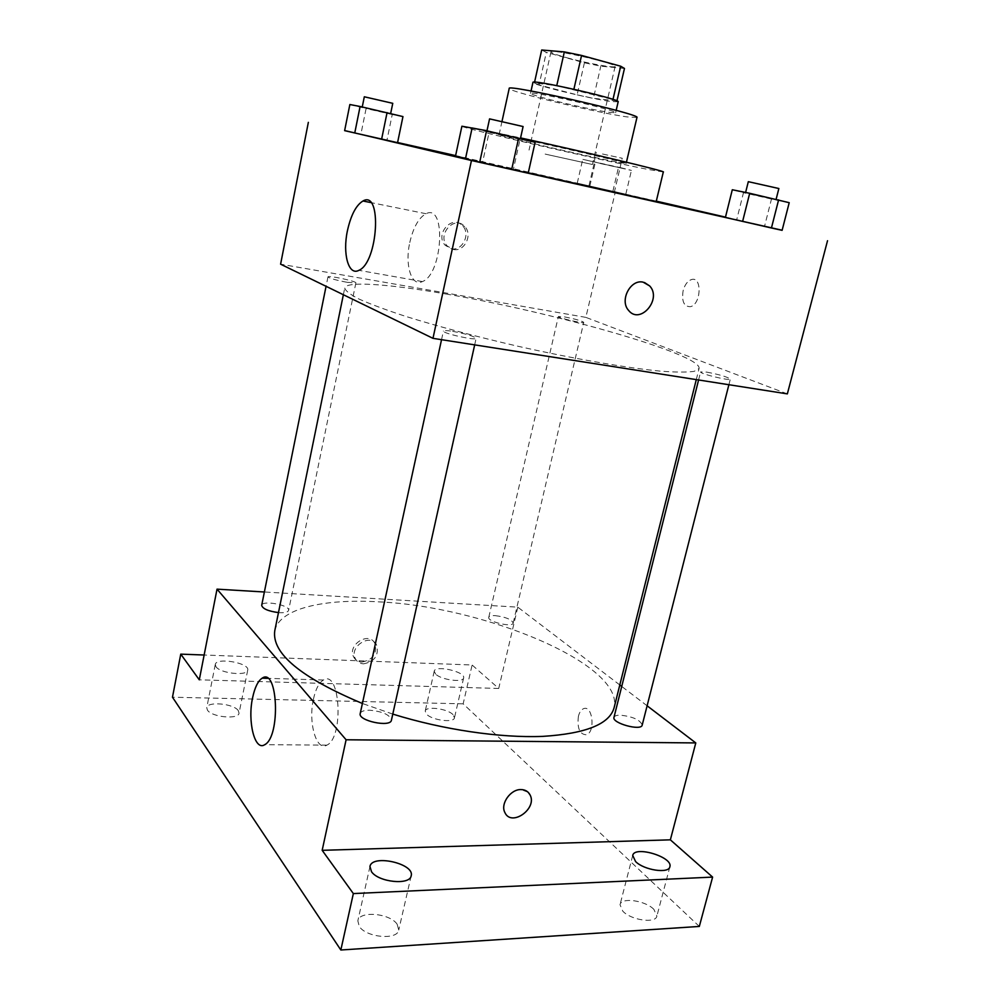 <?xml version="1.0" encoding="UTF-8"?>
<svg xmlns="http://www.w3.org/2000/svg" width="1000" height="1000" viewBox="0 0 1000 1000"><rect width="100%" height="100%" fill="white"/><g stroke="black" fill="none" stroke-linecap="round" stroke-linejoin="round"><path stroke-width="0.75" stroke-dasharray="5 3.75" d="M545.138 154.088L592.45 164.5L545.138 154.088M566.825 57.75C586.525 63.212 615.45 68.463 615.125 66.45C617.712 63.7 549.812 48.275 550.962 51.875C551.237 52.938 556.525 54.9 566.825 57.75M624.475 68.45L600.812 66.175L584.412 62.787L546.312 52.387L541.7 50M616.938 100.875L593.438 98.312L600.812 66.175M584.412 62.787L577.125 94.85L539.062 84.963L546.312 52.387M577.125 94.85L593.438 98.312M616.812 101.425L612.987 99.4M539.062 84.963L534.388 82.95L556.75 85.712L612.95 99.562M618.175 101.788L611.675 101.587C591.375 99.075 530.925 84.4 532.938 82.425M609.175 112.35L615.638 112.713C618.837 110.688 528.5 90.162 530.513 93.362C531.025 94.312 538.162 96.562 551.938 100.113C574.738 105.8 593.812 109.887 609.175 112.35M534.388 82.95L534.575 82.137M636.962 117.475L626.862 116.888C596.087 112.575 506.712 91.062 509.212 88.45M616.3 161.975C586.075 156.062 497 135.387 499.075 134.738C495.125 132.387 630.688 163.188 626.112 163.6L616.3 161.975M663.312 171.975L646.625 169.175C597.537 159.488 459.738 127.513 461.9 126.225M486.987 130.725L520.575 137.912M455.525 156L656.2 201.6M528.288 172.812L465.538 158.412M789.212 202.688L771.475 199.05L764.55 226.275L782.113 230.338L725.4 217.45L736.65 219.938L743.475 192.7L732.3 189.75M535.112 142.287L520.05 139.35L513.337 169.662L528.212 173.125L465.45 158.863L482.512 162.65L489.113 132.325L472.113 127.975M782.15 230.225L725.487 217.125M656.312 201.137L455.6 155.6M397.6 142.513L344.65 130.55M614.462 191.675L577.25 183.162L625.812 194.2L577.25 183.162L614.462 191.675L620.125 167.55L631.425 170.413L582.725 159.35L620.125 167.55M402.962 116.587L392.238 114.5L386.95 140.2L397.562 142.675L344.625 130.65L360.887 134.288L366.087 108.562L349.862 104.525M787.35 393.888L585.85 317.375L615.375 191.675M683.125 290.712C681.538 301.475 683.988 306.8 690.5 306.675C701.325 304.275 702.225 275.875 691.388 279.6C687.562 280.988 684.8 284.688 683.125 290.712C681.525 301.475 683.988 306.788 690.5 306.675C701.325 304.275 702.225 275.875 691.375 279.587C687.55 280.975 684.8 284.688 683.125 290.712M445.85 293.975C552.55 312.05 702.212 354.375 699.075 368.488L694.188 371.35C687.05 372.375 675.763 372.312 660.337 371.138C626.287 367.875 573.413 358.725 517.825 346.225C475.337 336.375 437.887 326.413 405.475 316.312C386.1 309.962 370.662 304.225 359.175 299.125C350.15 294.5 345.337 290.788 344.75 287.987C346.175 280.8 389.625 284.15 445.85 293.975M585.85 317.375L280.6 264.188M452.612 331.325C465.988 333.825 473.825 336.15 476.125 338.325C476.475 340.938 442.025 333.275 443.413 331.037C443.85 330.35 446.912 330.45 452.612 331.325M706.787 372.125C719.638 374.6 727.475 376.925 730.325 379.1C730.588 381.238 699.312 373.675 700.6 371.912L706.787 372.125M564.675 316.925C575.312 319.012 581.675 320.812 583.763 322.337C584.075 323.95 557.375 317.8 558.375 316.5L564.675 316.925M347.163 282.312L355.875 282.9C356.863 281.3 327.713 275.038 327.962 276.9C329.675 278.387 336.075 280.2 347.163 282.312M451.2 248.725C462.325 251.475 471.025 233.875 462.537 225.787C452.35 214.062 434.375 234.275 445.225 245.312L451.2 248.725M453.288 249.462C464.425 252.213 473.15 234.575 464.65 226.462C454.45 214.713 436.425 234.975 447.287 246.05L453.288 249.462M628.575 310.387L628.587 310.387C619.3 300.525 630.462 278.925 643.175 282.175L644.488 282.512M409.775 242.537C413.325 227.312 418.738 217.7 426.037 213.725C446.475 202.925 442.812 274.262 422.4 281.575C411.45 287.087 404.663 265.113 409.775 242.537M274.762 630.788C279.225 608.612 323.688 598.45 379.087 601.875C484.637 606.6 624.775 664.513 614.062 707.875M392.788 714.1L362.4 703.487M278.475 612.6L279.662 612.688C285.012 612.875 287.987 612.112 288.612 610.375C290.325 605.138 262.188 599.85 261.688 605.337M613.975 717.362C614.487 715.863 616.663 715.125 620.5 715.15C633.025 716.637 640.25 719.95 642.2 725.088M495.312 615.65C505.712 616.987 511.675 619.462 513.175 623.075C512.737 627.775 487.088 621.7 488.775 617.3C489.237 616.025 491.413 615.475 495.312 615.65M360.213 713.55C360.962 711.312 364.15 710.2 369.762 710.212C382.75 711.5 389.975 714.812 391.438 720.175M647.113 705.788L621.737 686.438M619.8 684.963L517.8 607.163L264.375 591.987M699.325 926.438L463.162 703.825L472.113 665L204.137 655.013M517.8 607.163L498.713 688.462L472.113 665M578.413 716.275C577.038 728.438 579.75 734.6 586.538 734.762C595.712 731.725 592.438 704.45 583.488 708.725C581.15 709.775 579.45 712.288 578.413 716.275M498.713 688.462L199.288 679.825M361.812 662.05C372.912 659.887 377.262 653.662 374.85 643.375C368.963 630.913 346.9 645.062 353.688 657.05C355.387 660.15 358.088 661.825 361.812 662.05M363.55 663.838C374.675 661.65 379.038 655.413 376.625 645.1C370.725 632.612 348.625 646.812 355.412 658.825C357.113 661.938 359.825 663.6 363.55 663.838M504.862 812.487L504.862 812.487C500.163 803.913 510.525 789.163 520.95 789.562L528.162 792.288M313.438 699.112C315.675 689.062 319.012 682.688 323.462 680.013C340.125 669 344.125 737.325 326.938 745.125C316.337 751.825 308.038 722.275 313.438 699.112M578.4 716.275C577.038 728.438 579.75 734.6 586.538 734.762C595.7 731.725 592.438 704.45 583.488 708.725C581.138 709.775 579.45 712.288 578.4 716.275M435.6 674.075L434.225 671.2C435 664.75 465.737 671.775 463.638 677.925C463.3 682.913 441.175 679.887 435.6 674.075M215.963 666.725L215.275 664.475C216.05 657.025 249.925 662.95 247.725 670.125C247.425 676.312 220.275 673.45 215.963 666.725M463.162 703.825L172.475 697.212M397.137 924.2C389.85 913.188 359.237 910.5 357.837 920.85L359.275 926.388C366.138 937.588 397.55 940.4 398.75 930.025L397.137 924.2M238.3 710.65C233.837 703.612 207.3 701.062 206.75 707.688L207.4 710.075C211.6 717.2 238.65 719.788 239.037 713.162L238.3 710.65M453.038 714.65C447.375 708.575 425.737 705.8 425.213 711.112L426.538 714.163C432.013 720.3 454.05 723.138 454.475 717.8L453.038 714.65M653.9 909.388C645.325 900.425 621.225 897.062 620.025 904.7L622.8 911.175C631.1 920.25 655.8 923.775 656.888 916.087L653.9 909.388M392.238 114.5L366.087 108.562M370.887 109.488L390.613 113.8L370.887 109.488M386.95 140.2L360.887 134.288M364.312 96.788L392.762 103.325M520.05 139.35L489.113 132.325M495.85 133.625L520.35 138.938L495.85 133.625M513.337 169.662L482.512 162.65M489.562 118.875L523.1 126.538M600.288 163.5L620.025 167.825L600.288 163.5M625.812 194.2L631.425 170.413M612.9 191.213L618.4 167.75M588.962 185.763L594.388 162.3M577.25 183.162L582.725 159.35M589.837 186.075L595.425 161.938M602.5 154.012L622.263 158.262L602.5 154.012M771.475 199.05L743.475 192.7M751.513 194.338L776.025 199.65L751.513 194.338M764.55 226.275L736.65 219.938M748.312 181.675L778.863 188.525M550.962 51.875L529.038 150.087M615.125 66.45L592.45 164.5M615.638 112.713L616.175 110.363M530.513 93.362L531.038 91.013M626.112 163.6L626.438 162.2M499.075 134.738L502.025 121.287M464.65 226.462L462.537 225.787M447.287 246.05L445.225 245.312M426.037 213.725L370.8 202.562M422.4 281.575L358.888 270.338M696.287 379.613L699.075 368.488M343.363 294.738L344.75 287.987M327.962 276.9L326.062 286.312M355.875 282.9L288.612 610.375M728.888 384.725L730.325 379.1M698.587 379.975L700.6 371.912M513.175 623.075L583.763 322.337M488.775 617.3L558.375 316.5M474.675 344.875L476.125 338.325M441.538 339.675L443.413 331.037M376.625 645.1L374.85 643.375M355.412 658.825L353.688 657.05M323.462 680.013L267.7 678.337M326.938 745.125L264.725 744.688M632.712 855.475L620.025 904.7M669.875 866.737L656.888 916.087M434.225 671.2L425.213 711.112M463.638 677.925L454.475 717.8M215.275 664.475L206.75 707.688M247.725 670.125L239.037 713.162M369.963 866.5L357.837 920.85M411.188 875.75L398.75 930.025M620.025 167.825L622.263 158.262M594.138 161.95L596.35 152.387"/><path stroke-width="1.5" d="M534.575 82.137L541.7 50L564.338 51.9L581.562 55.438L620.688 66.213L624.475 68.45L616.938 100.875M531.038 91.013L532.938 82.425C531.013 78.812 621.475 99.362 618.175 101.788L616.175 110.363M556.763 85.625L564.338 51.9M612.987 99.4L620.688 66.213M573.888 89.25L581.562 55.438M502.025 121.287L509.212 88.45C505.788 83.562 642.175 114.55 636.962 117.475L626.438 162.2M465.538 158.412L455.525 156L461.9 126.225L486.987 130.725M520.575 137.912C585.662 152.1 667.438 171.7 663.312 171.975L656.2 201.6L528.288 172.812M725.4 217.45L782.113 230.338L789.212 202.688L749.688 193.287L732.3 189.75L725.4 217.45L771.438 227.987L778.612 199.862M465.45 158.863L528.212 173.125L535.112 142.287L486.562 130.738L472.113 127.975L465.45 158.863L511.688 169.462L518.65 138.038M344.65 130.55L471.463 160.5L782.15 230.225M725.487 217.125L656.312 201.137M455.6 155.6L397.6 142.513M344.625 130.65L397.562 142.675L402.962 116.587L360.1 106.487L349.862 104.525L344.625 130.65L381.637 139.125L387.062 112.613M308.35 122.362L280.6 264.188L432.975 338.338L787.35 393.888L827.525 240.712M432.975 338.338L471.463 160.5M347.438 230.662C350.913 215.075 356.1 205.175 362.975 200.987C382.275 189.587 378.113 262.562 358.888 270.338C348.55 276.125 342.413 253.8 347.438 230.662M643.175 282.175L649.675 285.938C662.325 299.2 640.037 325.138 628.587 310.387C619.312 300.525 630.475 278.925 643.175 282.175M644.488 282.512L649.663 285.938C662.325 299.2 640.037 325.138 628.575 310.387M696.287 379.613L614.062 707.875C609.425 724.2 585.625 733.7 542.663 736.388C500.438 738.112 443.175 729.75 392.788 714.1M362.4 703.487C300.837 677.588 271.625 653.35 274.762 630.788L343.363 294.738M326.062 286.312L261.688 605.337C262.613 608.775 268.212 611.2 278.475 612.6M728.888 384.725L642.2 725.088C641.388 731.312 611.712 723.175 613.975 717.362L698.587 379.975M474.675 344.875L391.438 720.175C390.637 727.725 357.775 720.775 360.213 713.55L441.538 339.675M264.375 591.987L217.025 589.15L346.1 739.775L695.788 742.925L647.113 705.788M621.737 686.438L619.8 684.963M204.137 655.013L180.763 654.137L172.475 697.212L340.838 950L699.325 926.438L712.613 877.1L670.362 839.837L695.788 742.925M180.763 654.137L199.288 679.825L217.025 589.15M340.838 950L353.35 893.575L712.613 877.1M346.1 739.775L322.175 850.325L353.35 893.575M252.613 697.7C254.8 687.438 257.987 680.925 262.162 678.175C277.85 666.862 280.875 736.7 264.725 744.688C254.762 751.538 247.325 721.363 252.613 697.7M322.175 850.325L670.362 839.837M520.95 789.575C525.15 789.638 528.162 791.388 530.013 794.825C537.75 808.575 511.275 827.325 504.862 812.487C500.163 803.925 510.538 789.175 520.95 789.575M528.162 792.288L530 794.812C537.737 808.575 511.275 827.325 504.862 812.487M635.612 861.587L632.712 855.475C634.438 845.325 673.25 857.013 669.875 866.737C668.925 873.925 644.1 870.225 635.612 861.587M371.5 871.712L369.963 866.5C371.875 853.925 414.888 863.575 411.188 875.75C410.138 885.462 378.562 882.325 371.5 871.712M381.637 139.125L397.562 142.675M354.75 133.012L360.1 106.487M390.662 113.513L392.762 103.325L364.312 96.788L362.25 106.975M511.688 169.462L528.212 173.125M479.712 162.2L486.562 130.738M520.45 138.5L523.1 126.538L489.562 118.875L486.962 130.838M771.438 227.987L782.113 230.338M742.613 221.438L749.688 193.287M776.125 199.288L778.863 188.525L748.312 181.675L745.612 192.463M370.8 202.562L362.975 200.987M267.7 678.337L262.162 678.175"/></g></svg>
